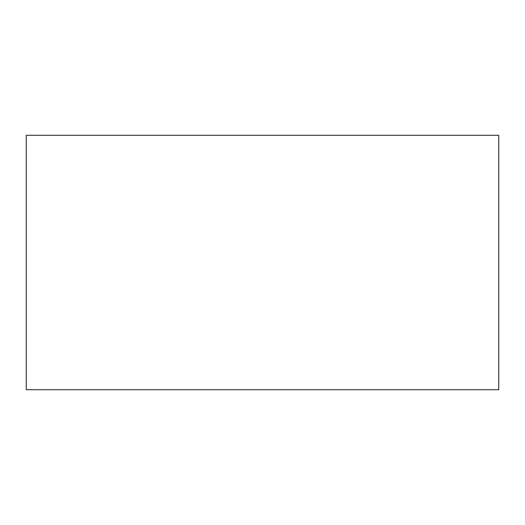 <?xml version="1.0" encoding="UTF-8"?>
<svg xmlns="http://www.w3.org/2000/svg" width="525" height="525" viewBox="0 0 525 525"><rect width="100%" height="100%" fill="white"/><g stroke="black" fill="none" stroke-linecap="round" stroke-linejoin="round"><path stroke-width="0.79" d="M26.25 135.286L26.25 389.714L498.75 389.714L498.75 135.286L26.25 135.286"/></g></svg>
